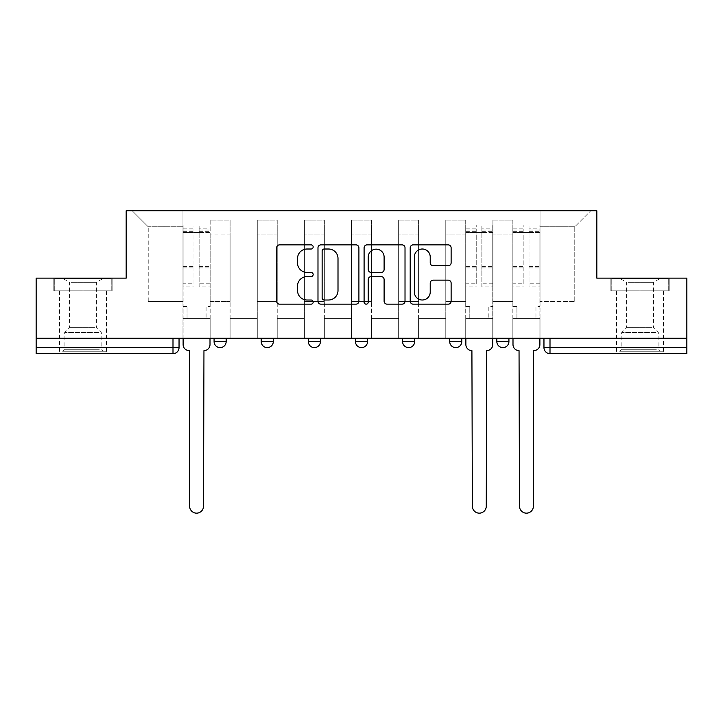 <?xml version="1.0" encoding="UTF-8"?>
<svg xmlns="http://www.w3.org/2000/svg" width="723" height="723" viewBox="0 0 723 723"><rect width="100%" height="100%" fill="white"/><g stroke="black" fill="none" stroke-linecap="round" stroke-linejoin="round"><path stroke-width="0.54" stroke-dasharray="3.62 2.71" d="M313.167 246.932A2.079 2.079 0 0 0 311.089 244.862L279.584 244.862A2.964 2.964 0 0 0 276.62 247.826L276.62 301.202A2.964 2.964 0 0 0 279.584 304.166L311.089 304.166A2.079 2.079 0 0 0 313.167 302.087A2.079 2.079 0 0 0 311.089 300.009L307.013 300.009A9.489 9.489 0 0 1 297.524 290.519L297.524 286.073A9.489 9.489 0 0 1 307.013 276.584L311.089 276.584A2.079 2.079 0 0 0 313.167 274.514A2.079 2.079 0 0 0 311.089 272.435L307.013 272.435A9.489 9.489 0 0 1 297.524 262.946L297.524 258.5A9.489 9.489 0 0 1 307.013 249.01L311.089 249.01A2.079 2.079 0 0 0 313.167 246.932M496.837 338.256L508.92 338.256L496.837 338.256M449.706 338.256L461.789 338.256L449.706 338.256M402.584 338.256L414.668 338.256L402.584 338.256L402.584 341.572L414.668 341.572M367.546 338.256L355.454 338.256L367.546 338.256L367.546 341.572A6.046 6.046 0 0 1 361.5 347.618M308.332 338.256L320.416 338.256L320.416 341.572A6.046 6.046 0 0 1 314.378 347.618A6.046 6.046 0 0 1 308.332 341.572L308.332 338.256L320.416 338.256M261.211 338.256L273.294 338.256L261.211 338.256M214.08 338.256L226.163 338.256L214.08 338.256L214.08 341.572L226.163 341.572M82.973 353.655L59.413 353.655L82.973 353.655M82.973 290.827L53.818 290.827L112.128 290.827L82.973 290.827L82.973 278.138L112.128 278.138L53.818 278.138L82.973 278.138L82.973 290.827L111.215 290.827L54.731 290.827L82.973 290.827L82.973 278.744L111.215 278.744L54.731 278.744L82.973 278.744L82.973 290.827M640.027 353.655L616.466 353.655L640.027 353.655M640.027 290.827L610.872 290.827L669.182 290.827L640.027 290.827L640.027 278.138L669.182 278.138L610.872 278.138L640.027 278.138L640.027 290.827L668.269 290.827L611.785 290.827L640.027 290.827L640.027 278.744L668.269 278.744L611.785 278.744L640.027 278.744L640.027 290.827M686.85 338.256L36.15 338.256L36.15 278.138L126.173 278.138L126.173 210.773L596.827 210.773L596.827 278.138L686.85 278.138L686.85 347.618L543.958 347.618A6.046 6.046 0 0 0 550.004 353.655L686.85 353.655L686.85 347.618M36.15 338.256L172.996 338.256L36.15 338.256L36.15 353.655L172.996 353.655A6.046 6.046 0 0 0 179.042 347.618L36.15 347.618M210.149 234.035L210.149 301.401L210.149 234.035L230.095 234.035L230.095 220.135L230.095 301.401L230.095 234.035L210.149 234.035M210.149 338.256L210.149 220.135L230.095 220.135L210.149 220.135L210.149 338.256L210.149 318.617L182.964 318.617L210.149 318.617L210.149 338.256L182.964 338.256L182.964 210.773L540.036 210.773L132.219 210.773L182.964 210.773L182.964 301.401L182.964 226.778L148.224 226.778L182.964 226.778L182.964 210.773L182.964 338.256L182.964 318.617L182.964 338.256L210.149 338.256M230.095 338.256L230.095 220.135L210.149 220.135L230.095 220.135L230.095 338.256L230.095 318.617L257.28 318.617L230.095 318.617L230.095 338.256L257.28 338.256L257.28 220.135L257.28 234.035L257.28 220.135L277.216 220.135L277.216 234.035L277.216 220.135L257.28 220.135L257.28 338.256L257.28 318.617L257.28 338.256L230.095 338.256M257.28 301.401L257.28 234.035L257.28 301.401L277.216 301.401L277.216 234.035L277.216 301.401L257.28 301.401M277.216 338.256L277.216 220.135L257.28 220.135L277.216 220.135L277.216 338.256L277.216 318.617L304.401 318.617L277.216 318.617L277.216 338.256L304.401 338.256L304.401 220.135L304.401 234.035L304.401 220.135L324.347 220.135L324.347 234.035L324.347 220.135L304.401 220.135L304.401 338.256L304.401 318.617L304.401 338.256L277.216 338.256M304.401 301.401L304.401 234.035L304.401 301.401L324.347 301.401L324.347 234.035L324.347 301.401L304.401 301.401M324.347 338.256L324.347 220.135L304.401 220.135L324.347 220.135L324.347 338.256L324.347 318.617L351.532 318.617L324.347 318.617L324.347 338.256L351.532 338.256L351.532 220.135L351.532 234.035L351.532 220.135L371.468 220.135L371.468 234.035L371.468 220.135L351.532 220.135L351.532 338.256L351.532 318.617L351.532 338.256L324.347 338.256M351.532 301.401L351.532 234.035L351.532 301.401L371.468 301.401L371.468 234.035L371.468 301.401L351.532 301.401M371.468 338.256L371.468 220.135L351.532 220.135L371.468 220.135L371.468 338.256L371.468 318.617L398.653 318.617L371.468 318.617L371.468 338.256L398.653 338.256L398.653 220.135L398.653 234.035L398.653 220.135L418.599 220.135L418.599 234.035L418.599 220.135L398.653 220.135L398.653 338.256L398.653 318.617L398.653 338.256L371.468 338.256M398.653 301.401L398.653 234.035L398.653 301.401L418.599 301.401L418.599 234.035L418.599 301.401L398.653 301.401M418.599 338.256L418.599 220.135L398.653 220.135L418.599 220.135L418.599 338.256L418.599 318.617L445.784 318.617L418.599 318.617L418.599 338.256L445.784 338.256L445.784 220.135L445.784 234.035L445.784 220.135L465.72 220.135L465.72 234.035L465.72 220.135L445.784 220.135L445.784 338.256L445.784 318.617L445.784 338.256L418.599 338.256M445.784 301.401L445.784 234.035L445.784 301.401L465.72 301.401L465.72 234.035L465.72 301.401L445.784 301.401M465.72 338.256L465.72 220.135L445.784 220.135L465.72 220.135L465.72 338.256L465.72 318.617L492.905 318.617L465.72 318.617L465.72 338.256L492.905 338.256L492.905 220.135L492.905 234.035L492.905 220.135L512.851 220.135L512.851 234.035L512.851 220.135L492.905 220.135L492.905 338.256L492.905 318.617L492.905 338.256L465.72 338.256M492.905 301.401L492.905 234.035L492.905 301.401L512.851 301.401L512.851 234.035L512.851 301.401L492.905 301.401M512.851 338.256L512.851 220.135L492.905 220.135L512.851 220.135L512.851 338.256L512.851 318.617L540.036 318.617L512.851 318.617L512.851 338.256L540.036 338.256L540.036 210.773L590.781 210.773L540.036 210.773L540.036 226.778L574.776 226.778L540.036 226.778L540.036 301.401L540.036 210.773L540.036 338.256L512.851 338.256L540.036 338.256L540.036 318.617L540.036 338.256L512.851 338.256M210.149 301.401L230.095 301.401L210.149 301.401M148.224 301.401L148.224 226.778L148.224 301.401L182.964 301.401L148.224 301.401M574.776 301.401L574.776 226.778L590.781 210.773L574.776 226.778L574.776 301.401L540.036 301.401L574.776 301.401M550.004 338.256L543.958 338.256L550.004 338.256L550.004 353.655M172.996 338.256L179.042 338.256L172.996 338.256L172.996 353.655M461.789 341.572L449.706 341.572A6.046 6.046 0 0 0 455.752 347.618M508.92 341.572L496.837 341.572A6.046 6.046 0 0 0 502.874 347.618M132.219 210.773L148.224 226.778L132.219 210.773M112.128 290.827L112.128 278.138L112.128 290.827M53.818 290.827L53.818 278.138L53.818 290.827M669.182 290.827L669.182 278.138L669.182 290.827M610.872 290.827L610.872 278.138L610.872 290.827M358.906 301.202L358.906 247.826A2.964 2.964 0 0 0 355.942 244.862L320.949 244.862A2.964 2.964 0 0 0 317.984 247.826L317.984 301.202A2.964 2.964 0 0 0 320.949 304.166L355.942 304.166A2.964 2.964 0 0 0 358.906 301.202M324.211 249.01A2.079 2.079 0 0 0 322.133 251.089L322.133 297.939A2.079 2.079 0 0 0 324.211 300.009L328.513 300.009A9.489 9.489 0 0 0 338.002 290.519L338.002 258.5A9.489 9.489 0 0 0 328.513 249.01L324.211 249.01M367.058 244.862L402.051 244.862A2.964 2.964 0 0 1 405.016 247.826L405.016 301.202A2.964 2.964 0 0 1 402.051 304.166L387.076 304.166A2.964 2.964 0 0 1 384.112 301.202L384.112 279.548A2.964 2.964 0 0 0 381.148 276.584L371.215 276.584A2.964 2.964 0 0 0 368.242 279.548L368.242 302.087A2.079 2.079 0 0 1 366.172 304.166A2.079 2.079 0 0 1 364.094 302.087L364.094 247.826A2.964 2.964 0 0 1 367.058 244.862M384.112 257.09A7.935 7.935 0 0 0 376.177 249.155A7.935 7.935 0 0 0 368.242 257.09L368.242 269.471A2.964 2.964 0 0 0 371.215 272.435L381.148 272.435A2.964 2.964 0 0 0 384.112 269.471L384.112 257.09M433.185 265.766L448.161 265.766A2.964 2.964 0 0 0 451.125 262.801L451.125 247.826A2.964 2.964 0 0 0 448.161 244.862L413.167 244.862A2.964 2.964 0 0 0 410.203 247.826L410.203 301.202A2.964 2.964 0 0 0 413.167 304.166L448.161 304.166A2.964 2.964 0 0 0 451.125 301.202L451.125 283.109A2.964 2.964 0 0 0 448.161 280.144L433.185 280.144A2.964 2.964 0 0 0 430.221 283.109L430.221 292.083A7.935 7.935 0 0 1 422.286 300.009A7.935 7.935 0 0 1 414.351 292.083L414.351 256.945A7.935 7.935 0 0 1 422.286 249.01A7.935 7.935 0 0 1 430.221 256.945L430.221 262.801A2.964 2.964 0 0 0 433.185 265.766M203.958 350.637L203.506 506.217A6.95 6.95 0 0 1 196.557 513.158A6.95 6.95 0 0 1 189.616 506.217L189.616 350.637L189.155 350.637A6.046 6.046 0 0 1 183.118 344.591L183.118 228.893L183.118 283.823L193.99 283.823L193.99 228.893L193.99 232.517L210.004 232.517L210.004 228.893L210.004 286.895L210.004 224.97L210.004 344.591A6.046 6.046 0 0 1 203.958 350.637M210.004 338.256L210.004 318.617L206.073 318.617L210.004 318.617L210.004 306.534L206.073 306.534L206.073 318.617L206.073 306.534L210.004 306.534L210.004 232.517L199.123 232.517L199.123 228.893L210.004 228.893M183.118 338.256L183.118 306.534L187.04 306.534L187.04 318.617L183.118 318.617L187.04 318.617L187.04 306.534L183.118 306.534L183.118 232.517L199.123 232.517L199.123 224.97L210.004 224.97M210.004 283.823L199.123 283.823L199.123 228.893M199.123 283.823L199.123 286.895L210.004 286.895M199.123 286.895L199.123 224.97M193.99 283.823L193.99 224.97L193.99 232.517L183.118 232.517L183.118 224.97L193.99 224.97M183.118 283.823L183.118 286.895L193.99 286.895M183.118 286.895L183.118 224.97M65.314 351.242L103.362 351.242L65.314 351.242M99.322 349.733L64.094 349.733L99.322 349.733M65.965 278.744L102.612 278.744L65.965 278.744M71.333 282.313L96.421 282.313L71.333 282.313M94.614 327.682L69.535 327.682L94.614 327.682M62.702 351.242L106.389 351.242L62.702 351.242M62.702 290.827L106.389 290.827L62.702 290.827M111.215 290.827L111.215 278.744L111.215 290.827M54.731 290.827L54.731 278.744L54.731 290.827M622.367 351.242L660.415 351.242L622.367 351.242M656.376 349.733L621.147 349.733L656.376 349.733M623.018 278.744L659.665 278.744L623.018 278.744M628.386 282.313L653.465 282.313L628.386 282.313M651.667 327.682L626.579 327.682L651.667 327.682M619.747 351.242L663.434 351.242L619.747 351.242M619.747 290.827L663.434 290.827L619.747 290.827M668.269 290.827L668.269 278.744L668.269 290.827M611.785 290.827L611.785 278.744L611.785 290.827M486.715 350.637L486.263 506.217A6.95 6.95 0 0 1 479.313 513.158A6.95 6.95 0 0 1 472.363 506.217L471.911 350.637A6.046 6.046 0 0 1 465.874 344.591L465.874 228.893L465.874 283.823L476.746 283.823L476.746 228.893L476.746 232.517L492.761 232.517L492.761 228.893L492.761 286.895L492.761 224.97L492.761 344.591A6.046 6.046 0 0 1 486.715 350.637M492.761 338.256L492.761 318.617L488.829 318.617L492.761 318.617L492.761 306.534L488.829 306.534L488.829 318.617L488.829 306.534L492.761 306.534L492.761 232.517L481.88 232.517L481.88 228.893L492.761 228.893M465.874 338.256L465.874 306.534L469.796 306.534L469.796 318.617L465.874 318.617L469.796 318.617L469.796 306.534L465.874 306.534L465.874 232.517L481.88 232.517L481.88 224.97L492.761 224.97M492.761 283.823L481.88 283.823L481.88 228.893M481.88 283.823L481.88 286.895L492.761 286.895M481.88 286.895L481.88 224.97M476.746 283.823L476.746 224.97L476.746 232.517L465.874 232.517L465.874 224.97L476.746 224.97M465.874 283.823L465.874 286.895L476.746 286.895M465.874 286.895L465.874 224.97M533.845 350.637L533.384 350.637L533.384 506.217A6.95 6.95 0 0 1 526.443 513.158A6.95 6.95 0 0 1 519.494 506.217L519.042 350.637A6.046 6.046 0 0 1 512.996 344.591L512.996 228.893L512.996 283.823L523.877 283.823L523.877 228.893L523.877 232.517L539.882 232.517L539.882 228.893L539.882 286.895L539.882 224.97L539.882 344.591A6.046 6.046 0 0 1 533.845 350.637M539.882 338.256L539.882 318.617L535.96 318.617L539.882 318.617L539.882 306.534L535.96 306.534L535.96 318.617L535.96 306.534L539.882 306.534L539.882 232.517L529.01 232.517L529.01 228.893L539.882 228.893M512.996 338.256L512.996 306.534L516.927 306.534L516.927 318.617L512.996 318.617L516.927 318.617L516.927 306.534L512.996 306.534L512.996 232.517L529.01 232.517L529.01 224.97L539.882 224.97M539.882 283.823L529.01 283.823L529.01 228.893M529.01 283.823L529.01 286.895L539.882 286.895M529.01 286.895L529.01 224.97M523.877 283.823L523.877 224.97L523.877 232.517L512.996 232.517L512.996 224.97L523.877 224.97M512.996 283.823L512.996 286.895L523.877 286.895M512.996 286.895L512.996 224.97M367.546 341.572L355.454 341.572M320.416 341.572L308.332 341.572M273.294 341.572L261.211 341.572M512.851 234.035L492.905 234.035L512.851 234.035M465.72 234.035L445.784 234.035L465.72 234.035M418.599 234.035L398.653 234.035L418.599 234.035M371.468 234.035L351.532 234.035L371.468 234.035M324.347 234.035L304.401 234.035L324.347 234.035M277.216 234.035L257.28 234.035L277.216 234.035M199.123 231.306L210.004 231.306M199.123 267.953L210.004 267.953M199.123 266.642L210.004 266.642M199.123 229.995L210.004 229.995M183.118 231.306L193.99 231.306M183.118 267.953L193.99 267.953M183.118 266.642L193.99 266.642M183.118 229.995L193.99 229.995M66.624 333.99L101.853 333.99L66.624 333.99M98.789 332.499L64.709 332.499L98.789 332.499M623.678 333.99L658.906 333.99L623.678 333.99M655.842 332.499L621.762 332.499L655.842 332.499M481.88 231.306L492.761 231.306M481.88 267.953L492.761 267.953M481.88 266.642L492.761 266.642M481.88 229.995L492.761 229.995M465.874 231.306L476.746 231.306M465.874 267.953L476.746 267.953M465.874 266.642L476.746 266.642M465.874 229.995L476.746 229.995M529.01 231.306L539.882 231.306M529.01 267.953L539.882 267.953M529.01 266.642L539.882 266.642M529.01 229.995L539.882 229.995M512.996 231.306L523.877 231.306M512.996 267.953L523.877 267.953M512.996 266.642L523.877 266.642M512.996 229.995L523.877 229.995M59.413 290.827L59.413 353.655M616.466 290.827L616.466 353.655M663.587 290.827L663.587 353.655M106.534 290.827L106.534 353.655M183.118 228.893L193.99 228.893M102.612 278.744L96.421 282.313L96.421 327.682L101.238 332.499L101.853 333.99L101.853 349.733L103.362 351.242M59.566 351.242L59.566 290.827M106.389 351.242L106.389 290.827M63.335 278.744L69.535 282.313L69.535 327.682L64.709 332.499L64.094 333.99L64.094 349.733L62.585 351.242M659.665 278.744L653.465 282.313L653.465 327.682L658.292 332.499L658.906 333.99L658.906 349.733L660.415 351.242M616.611 351.242L616.611 290.827M663.434 351.242L663.434 290.827M620.388 278.744L626.579 282.313L626.579 327.682L621.762 332.499L621.147 333.99L621.147 349.733L619.638 351.242M465.874 228.893L476.746 228.893M512.996 228.893L523.877 228.893"/><path stroke-width="1.08" d="M313.167 246.932A2.079 2.079 0 0 0 311.089 244.862L279.584 244.862A2.964 2.964 0 0 0 276.62 247.826L276.62 301.202A2.964 2.964 0 0 0 279.584 304.166L311.089 304.166A2.079 2.079 0 0 0 313.167 302.087A2.079 2.079 0 0 0 311.089 300.009L307.013 300.009A9.489 9.489 0 0 1 297.524 290.519L297.524 286.073A9.489 9.489 0 0 1 307.013 276.584L311.089 276.584A2.079 2.079 0 0 0 313.167 274.514A2.079 2.079 0 0 0 311.089 272.435L307.013 272.435A9.489 9.489 0 0 1 297.524 262.946L297.524 258.5A9.489 9.489 0 0 1 307.013 249.01L311.089 249.01A2.079 2.079 0 0 0 313.167 246.932M496.837 338.256L496.837 341.572L508.92 341.572A6.046 6.046 0 0 1 502.874 347.618A6.046 6.046 0 0 1 496.837 341.572L496.837 338.256M449.706 338.256L449.706 341.572L461.789 341.572A6.046 6.046 0 0 1 455.752 347.618A6.046 6.046 0 0 1 449.706 341.572L449.706 338.256M355.454 341.572L355.454 338.256L355.454 341.572A6.046 6.046 0 0 0 361.5 347.618A6.046 6.046 0 0 1 355.454 341.572L367.546 341.572A6.046 6.046 0 0 1 361.5 347.618M261.211 341.572L261.211 338.256L261.211 341.572A6.046 6.046 0 0 0 267.248 347.618A6.046 6.046 0 0 1 261.211 341.572L273.294 341.572A6.046 6.046 0 0 1 267.248 347.618A6.046 6.046 0 0 0 273.294 341.572L273.294 338.256L273.294 341.572M448.161 265.766A2.964 2.964 0 0 0 451.125 262.801L451.125 247.826A2.964 2.964 0 0 0 448.161 244.862L413.167 244.862A2.964 2.964 0 0 0 410.203 247.826L410.203 301.202A2.964 2.964 0 0 0 413.167 304.166L448.161 304.166A2.964 2.964 0 0 0 451.125 301.202L451.125 283.109A2.964 2.964 0 0 0 448.161 280.144L433.185 280.144A2.964 2.964 0 0 0 430.221 283.109L430.221 292.083A7.935 7.935 0 0 1 422.286 300.009A7.935 7.935 0 0 1 414.351 292.083L414.351 256.945A7.935 7.935 0 0 1 422.286 249.01A7.935 7.935 0 0 1 430.221 256.945L430.221 262.801A2.964 2.964 0 0 0 433.185 265.766L448.161 265.766M36.15 338.256L36.15 278.138L126.173 278.138L126.173 210.773L596.827 210.773L596.827 278.138L686.85 278.138L686.85 338.256L36.15 338.256L36.15 347.618L179.042 347.618L179.042 338.256L179.042 347.618A6.046 6.046 0 0 1 172.996 353.655L36.15 353.655L36.15 347.618M358.906 247.826A2.964 2.964 0 0 0 355.942 244.862L320.949 244.862A2.964 2.964 0 0 0 317.984 247.826L317.984 301.202A2.964 2.964 0 0 0 320.949 304.166L355.942 304.166A2.964 2.964 0 0 0 358.906 301.202L358.906 247.826M367.058 244.862L402.051 244.862A2.964 2.964 0 0 1 405.016 247.826L405.016 301.202A2.964 2.964 0 0 1 402.051 304.166L387.076 304.166A2.964 2.964 0 0 1 384.112 301.202L384.112 279.548A2.964 2.964 0 0 0 381.148 276.584L371.215 276.584A2.964 2.964 0 0 0 368.242 279.548L368.242 302.087A2.079 2.079 0 0 1 366.172 304.166A2.079 2.079 0 0 1 364.094 302.087L364.094 247.826A2.964 2.964 0 0 1 367.058 244.862M543.958 338.256L543.958 347.618L686.85 347.618L686.85 353.655L550.004 353.655A6.046 6.046 0 0 1 543.958 347.618L543.958 338.256M686.85 338.256L686.85 347.618M508.92 341.572L508.92 338.256L508.92 341.572A6.046 6.046 0 0 1 502.874 347.618M461.789 341.572L461.789 338.256L461.789 341.572A6.046 6.046 0 0 1 455.752 347.618M414.668 338.256L414.668 341.572A6.046 6.046 0 0 1 408.622 347.618A6.046 6.046 0 0 1 402.584 341.572A6.046 6.046 0 0 0 408.622 347.618A6.046 6.046 0 0 0 414.668 341.572L414.668 338.256M402.584 338.256L402.584 341.572L414.668 341.572M367.546 338.256L367.546 341.572M320.416 338.256L320.416 341.572A6.046 6.046 0 0 1 314.378 347.618A6.046 6.046 0 0 1 308.332 341.572L320.416 341.572M308.332 338.256L308.332 341.572M226.163 338.256L226.163 341.572A6.046 6.046 0 0 1 220.126 347.618A6.046 6.046 0 0 1 214.08 341.572A6.046 6.046 0 0 0 220.126 347.618A6.046 6.046 0 0 0 226.163 341.572L226.163 338.256M214.08 338.256L214.08 341.572L226.163 341.572M324.211 249.01A2.079 2.079 0 0 0 322.133 251.089L322.133 297.939A2.079 2.079 0 0 0 324.211 300.009L328.513 300.009A9.489 9.489 0 0 0 338.002 290.519L338.002 258.5A9.489 9.489 0 0 0 328.513 249.01L324.211 249.01M384.112 257.09A7.935 7.935 0 0 0 376.177 249.155A7.935 7.935 0 0 0 368.242 257.09L368.242 269.471A2.964 2.964 0 0 0 371.215 272.435L381.148 272.435A2.964 2.964 0 0 0 384.112 269.471L384.112 257.09M183.118 338.256L183.118 344.591A6.046 6.046 0 0 0 189.155 350.637L189.616 350.637L189.616 506.217A6.95 6.95 0 0 0 196.557 513.158A6.95 6.95 0 0 0 203.506 506.217L203.958 350.637A6.046 6.046 0 0 0 210.004 344.591L210.004 338.256M465.874 338.256L465.874 344.591A6.046 6.046 0 0 0 471.911 350.637L472.363 506.217A6.95 6.95 0 0 0 479.313 513.158A6.95 6.95 0 0 0 486.263 506.217L486.715 350.637A6.046 6.046 0 0 0 492.761 344.591L492.761 338.256M512.996 338.256L512.996 344.591A6.046 6.046 0 0 0 519.042 350.637L519.494 506.217A6.95 6.95 0 0 0 526.443 513.158A6.95 6.95 0 0 0 533.384 506.217L533.384 350.637L533.845 350.637A6.046 6.046 0 0 0 539.882 344.591L539.882 338.256M172.996 338.256L172.996 353.655M550.004 338.256L550.004 353.655"/></g></svg>
